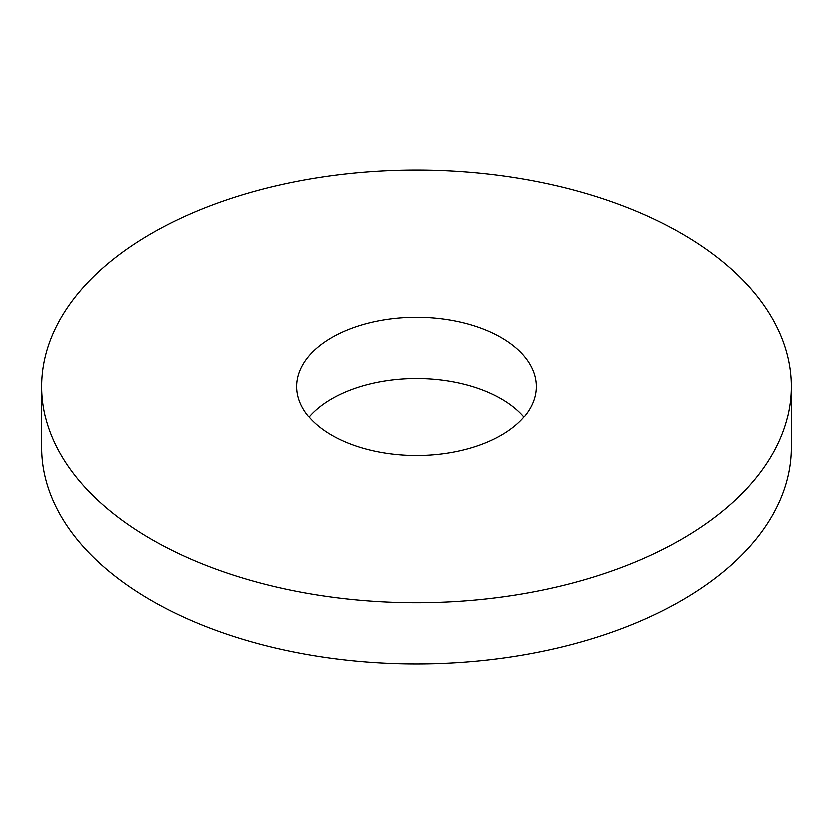 <?xml version="1.0" encoding="UTF-8"?>
<svg xmlns="http://www.w3.org/2000/svg" width="833" height="833" viewBox="0 0 833 833"><rect width="100%" height="100%" fill="white"/><g stroke="black" fill="none" stroke-linecap="round" stroke-linejoin="round"><path stroke-width="1.25" d="M791.35 386.418L791.35 447.623A374.85 216.413 180 0 1 681.561 600.655A374.85 216.413 180 0 1 273.047 647.574A374.85 216.413 180 0 1 41.65 447.623L41.65 386.418A374.85 216.413 180 0 1 416.5 169.994A374.85 216.413 180 0 1 791.35 386.418A374.85 216.413 180 0 1 681.561 539.44A374.85 216.413 180 0 1 273.047 586.359A374.85 216.413 180 0 1 41.65 386.418M308.897 417.021A119.952 69.254 180 0 1 416.5 378.369A119.952 69.254 180 0 1 524.103 417.021M501.32 435.388A119.952 69.254 180 0 1 370.591 450.393A119.952 69.254 180 0 1 296.548 386.418A119.952 69.254 180 0 1 416.5 317.165A119.952 69.254 180 0 1 536.452 386.418A119.952 69.254 180 0 1 501.32 435.388"/></g></svg>
